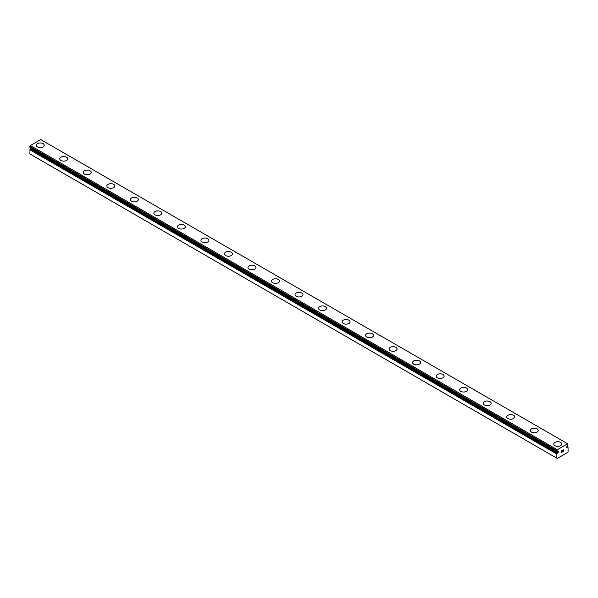 <?xml version="1.0" encoding="UTF-8"?>
<svg xmlns="http://www.w3.org/2000/svg" width="598" height="598" viewBox="0 0 598 598"><rect width="100%" height="100%" fill="white"/><g stroke="black" fill="none" stroke-linecap="round" stroke-linejoin="round"><path stroke-width="0.9" d="M557.299 451.894L556.888 451.654A1.517 0.875 -60 0 1 557.119 451.729A1.517 0.875 -60 0 1 557.299 451.894L557.829 451.677A0.665 0.381 -60 0 1 558.121 452.544A0.665 0.381 -60 0 1 557.829 452.708L30.917 148.506L30.386 148.895A1.517 0.875 -60 0 1 29.975 149.612L29.9 153.955L556.813 458.165L556.888 453.815L29.975 149.612M31.305 148.222A0.665 0.381 -60 0 1 30.917 148.506M556.813 458.165L557.276 458.434L567.629 452.462L568.1 451.647L568.025 447.386A1.517 0.875 -60 0 1 567.786 447.319A1.517 0.875 -60 0 1 567.614 447.147L567.083 447.364A0.665 0.381 -60 0 1 566.792 446.504A0.665 0.381 -60 0 1 567.083 446.332L567.614 445.936A1.517 0.875 -60 0 1 568.025 445.226L567.629 443.768L40.724 139.566L30.371 145.538L29.945 147.437L556.828 451.625M36.261 145.269A3.992 2.302 180 0 1 38.721 143.139A3.992 2.302 180 0 1 43.071 143.64A3.992 2.302 180 0 1 44.245 145.269A3.992 2.302 180 0 1 41.778 147.392A3.992 2.302 180 0 1 37.427 146.899A3.992 2.302 180 0 1 36.261 145.269A3.992 2.302 180 0 1 38.728 143.146A3.992 2.302 180 0 1 43.071 143.647A3.992 2.302 180 0 1 44.245 145.269M66.595 157.229A3.992 2.302 180 0 1 67.768 158.851A3.992 2.302 180 0 1 65.302 160.974A3.992 2.302 180 0 1 60.951 160.473A3.992 2.302 180 0 1 59.778 158.844A3.992 2.302 180 0 1 62.252 156.728A3.992 2.302 180 0 1 66.595 157.229M59.778 158.844A3.992 2.302 180 0 1 62.244 156.721A3.992 2.302 180 0 1 66.595 157.214A3.992 2.302 180 0 1 67.768 158.844M83.301 172.433A3.992 2.302 180 0 1 85.776 170.31A3.992 2.302 180 0 1 90.119 170.811A3.992 2.302 180 0 1 91.285 172.433M90.119 170.796A3.992 2.302 180 0 1 91.285 172.426A3.992 2.302 180 0 1 88.825 174.556A3.992 2.302 180 0 1 84.475 174.055A3.992 2.302 180 0 1 83.301 172.426A3.992 2.302 180 0 1 85.768 170.295A3.992 2.302 180 0 1 90.119 170.796M106.825 186.008A3.992 2.302 180 0 1 109.292 183.878A3.992 2.302 180 0 1 113.642 184.378A3.992 2.302 180 0 1 114.809 186.015A3.992 2.302 180 0 1 112.349 188.138A3.992 2.302 180 0 1 107.999 187.637A3.992 2.302 180 0 1 106.825 186.008A3.992 2.302 180 0 1 109.292 183.892A3.992 2.302 180 0 1 113.642 184.386A3.992 2.302 180 0 1 114.809 186.008M130.349 199.59A3.992 2.302 180 0 1 132.816 197.46A3.992 2.302 180 0 1 137.166 197.96A3.992 2.302 180 0 1 138.332 199.597A3.992 2.302 180 0 1 135.866 201.72A3.992 2.302 180 0 1 131.515 201.22A3.992 2.302 180 0 1 130.349 199.59A3.992 2.302 180 0 1 132.816 197.467A3.992 2.302 180 0 1 137.166 197.968A3.992 2.302 180 0 1 138.332 199.59M153.873 213.172A3.992 2.302 180 0 1 156.34 211.042A3.992 2.302 180 0 1 160.69 211.543A3.992 2.302 180 0 1 161.856 213.172A3.992 2.302 180 0 1 159.389 215.302A3.992 2.302 180 0 1 155.039 214.802A3.992 2.302 180 0 1 153.873 213.172A3.992 2.302 180 0 1 156.34 211.049A3.992 2.302 180 0 1 160.69 211.55A3.992 2.302 180 0 1 161.856 213.172M184.206 225.132A3.992 2.302 180 0 1 185.38 226.754A3.992 2.302 180 0 1 182.913 228.877A3.992 2.302 180 0 1 178.563 228.384A3.992 2.302 180 0 1 177.397 226.754A3.992 2.302 180 0 1 179.863 224.631A3.992 2.302 180 0 1 184.206 225.132M177.397 226.754A3.992 2.302 180 0 1 179.856 224.624A3.992 2.302 180 0 1 184.206 225.117A3.992 2.302 180 0 1 185.38 226.754M200.921 240.329A3.992 2.302 180 0 1 203.38 238.198A3.992 2.302 180 0 1 207.73 238.699A3.992 2.302 180 0 1 208.904 240.336A3.992 2.302 180 0 1 206.437 242.459A3.992 2.302 180 0 1 202.087 241.958A3.992 2.302 180 0 1 200.921 240.329A3.992 2.302 180 0 1 203.387 238.213A3.992 2.302 180 0 1 207.73 238.714A3.992 2.302 180 0 1 208.904 240.329M224.437 253.911A3.992 2.302 180 0 1 226.904 251.78A3.992 2.302 180 0 1 231.254 252.281A3.992 2.302 180 0 1 232.42 253.918A3.992 2.302 180 0 1 229.961 256.041A3.992 2.302 180 0 1 225.61 255.54A3.992 2.302 180 0 1 224.437 253.911A3.992 2.302 180 0 1 226.911 251.795A3.992 2.302 180 0 1 231.254 252.296A3.992 2.302 180 0 1 232.42 253.911M254.778 265.871A3.992 2.302 180 0 1 255.944 267.5A3.992 2.302 180 0 1 253.485 269.623A3.992 2.302 180 0 1 249.134 269.122A3.992 2.302 180 0 1 247.961 267.493A3.992 2.302 180 0 1 250.435 265.37A3.992 2.302 180 0 1 254.778 265.871M247.961 267.493A3.992 2.302 180 0 1 250.427 265.363A3.992 2.302 180 0 1 254.778 265.863A3.992 2.302 180 0 1 255.944 267.493M271.485 281.082A3.992 2.302 180 0 1 273.951 278.952A3.992 2.302 180 0 1 278.302 279.453A3.992 2.302 180 0 1 279.468 281.082M278.302 279.445A3.992 2.302 180 0 1 279.468 281.075A3.992 2.302 180 0 1 277.009 283.205A3.992 2.302 180 0 1 272.658 282.704A3.992 2.302 180 0 1 271.485 281.075A3.992 2.302 180 0 1 273.951 278.945A3.992 2.302 180 0 1 278.302 279.445M295.008 294.657A3.992 2.302 180 0 1 297.475 292.527A3.992 2.302 180 0 1 301.826 293.027A3.992 2.302 180 0 1 302.992 294.657A3.992 2.302 180 0 1 300.525 296.78A3.992 2.302 180 0 1 296.174 296.287A3.992 2.302 180 0 1 295.008 294.657A3.992 2.302 180 0 1 297.475 292.534A3.992 2.302 180 0 1 301.826 293.035A3.992 2.302 180 0 1 302.992 294.657M325.342 306.617A3.992 2.302 180 0 1 326.515 308.239A3.992 2.302 180 0 1 324.049 310.362A3.992 2.302 180 0 1 319.698 309.861A3.992 2.302 180 0 1 318.532 308.232A3.992 2.302 180 0 1 320.999 306.116A3.992 2.302 180 0 1 325.342 306.617M318.532 308.232A3.992 2.302 180 0 1 320.991 306.109A3.992 2.302 180 0 1 325.342 306.602A3.992 2.302 180 0 1 326.515 308.232M342.056 321.821A3.992 2.302 180 0 1 344.523 319.698A3.992 2.302 180 0 1 348.866 320.199A3.992 2.302 180 0 1 350.039 321.821M348.866 320.184A3.992 2.302 180 0 1 350.039 321.814A3.992 2.302 180 0 1 347.573 323.944A3.992 2.302 180 0 1 343.222 323.443A3.992 2.302 180 0 1 342.056 321.814A3.992 2.302 180 0 1 344.515 319.683A3.992 2.302 180 0 1 348.866 320.184M372.39 333.781A3.992 2.302 180 0 1 373.563 335.403A3.992 2.302 180 0 1 371.096 337.526A3.992 2.302 180 0 1 366.746 337.025A3.992 2.302 180 0 1 365.58 335.396A3.992 2.302 180 0 1 368.047 333.28A3.992 2.302 180 0 1 372.39 333.781M365.58 335.396A3.992 2.302 180 0 1 368.039 333.265A3.992 2.302 180 0 1 372.39 333.766A3.992 2.302 180 0 1 373.563 335.396M389.096 348.978A3.992 2.302 180 0 1 391.563 346.847A3.992 2.302 180 0 1 395.913 347.348A3.992 2.302 180 0 1 397.079 348.985A3.992 2.302 180 0 1 394.62 351.108A3.992 2.302 180 0 1 390.27 350.607A3.992 2.302 180 0 1 389.096 348.978A3.992 2.302 180 0 1 391.57 346.855A3.992 2.302 180 0 1 395.913 347.356A3.992 2.302 180 0 1 397.079 348.978M412.62 362.56A3.992 2.302 180 0 1 415.087 360.43A3.992 2.302 180 0 1 419.437 360.93A3.992 2.302 180 0 1 420.603 362.56A3.992 2.302 180 0 1 418.144 364.69A3.992 2.302 180 0 1 413.794 364.189A3.992 2.302 180 0 1 412.62 362.56A3.992 2.302 180 0 1 415.087 360.437A3.992 2.302 180 0 1 419.437 360.938A3.992 2.302 180 0 1 420.603 362.56M442.961 374.52A3.992 2.302 180 0 1 444.127 376.142A3.992 2.302 180 0 1 441.66 378.265A3.992 2.302 180 0 1 437.31 377.772A3.992 2.302 180 0 1 436.144 376.142A3.992 2.302 180 0 1 438.611 374.019A3.992 2.302 180 0 1 442.961 374.52M436.144 376.142A3.992 2.302 180 0 1 438.611 374.012A3.992 2.302 180 0 1 442.961 374.512A3.992 2.302 180 0 1 444.127 376.142M459.668 389.717A3.992 2.302 180 0 1 462.134 387.586A3.992 2.302 180 0 1 466.485 388.087A3.992 2.302 180 0 1 467.651 389.724A3.992 2.302 180 0 1 465.184 391.847A3.992 2.302 180 0 1 460.834 391.346A3.992 2.302 180 0 1 459.668 389.717A3.992 2.302 180 0 1 462.134 387.601A3.992 2.302 180 0 1 466.485 388.102A3.992 2.302 180 0 1 467.651 389.717M483.191 403.299A3.992 2.302 180 0 1 485.651 401.168A3.992 2.302 180 0 1 490.001 401.669A3.992 2.302 180 0 1 491.175 403.306A3.992 2.302 180 0 1 488.708 405.429A3.992 2.302 180 0 1 484.358 404.928A3.992 2.302 180 0 1 483.191 403.299A3.992 2.302 180 0 1 485.658 401.183A3.992 2.302 180 0 1 490.001 401.684A3.992 2.302 180 0 1 491.175 403.299M513.525 415.259A3.992 2.302 180 0 1 514.699 416.888A3.992 2.302 180 0 1 512.232 419.011A3.992 2.302 180 0 1 507.881 418.51A3.992 2.302 180 0 1 506.715 416.881A3.992 2.302 180 0 1 509.182 414.758A3.992 2.302 180 0 1 513.525 415.259M506.715 416.881A3.992 2.302 180 0 1 509.175 414.75A3.992 2.302 180 0 1 513.525 415.251A3.992 2.302 180 0 1 514.699 416.881M530.232 430.47A3.992 2.302 180 0 1 532.706 428.34A3.992 2.302 180 0 1 537.049 428.841A3.992 2.302 180 0 1 538.222 430.47M537.049 428.833A3.992 2.302 180 0 1 538.222 430.463A3.992 2.302 180 0 1 535.756 432.593A3.992 2.302 180 0 1 531.405 432.092A3.992 2.302 180 0 1 530.232 430.463A3.992 2.302 180 0 1 532.698 428.332A3.992 2.302 180 0 1 537.049 428.833M553.755 444.045A3.992 2.302 180 0 1 556.222 441.915A3.992 2.302 180 0 1 560.573 442.415A3.992 2.302 180 0 1 561.739 444.045A3.992 2.302 180 0 1 559.28 446.168A3.992 2.302 180 0 1 554.929 445.674A3.992 2.302 180 0 1 553.755 444.045A3.992 2.302 180 0 1 556.23 441.922A3.992 2.302 180 0 1 560.573 442.423A3.992 2.302 180 0 1 561.739 444.045M561.447 450.952L561.447 451.632L561.447 450.952L562.202 450.511L561.447 450.952M561.447 451.632L561.858 451.393L561.447 451.632M561.858 451.505L561.447 451.744L561.858 451.505M561.447 451.744L561.447 452.424L561.447 451.744M561.447 452.424L562.21 451.991L561.447 452.424M561.35 452.596L562.202 452.103L561.35 452.596L561.35 450.892L562.202 450.399M562.793 450.488L563.578 449.771M563.585 450.264L563.376 450.705L563.578 450.264M563.376 450.705L562.92 451.58L563.368 450.705M562.92 451.58L563.72 451.116L562.912 451.58M562.703 451.811L563.72 451.228L562.711 451.811L563.555 450.107L562.957 450.152L563.548 449.958M556.888 451.654L557.276 449.748L567.629 443.768M556.888 453.815A1.517 0.875 -60 0 0 557.299 453.105L557.829 452.708M567.083 447.364L566.493 447.027M557.276 449.748L30.371 145.538M556.813 450.66L29.9 146.45M568.025 447.386L567.614 447.147M567.554 447.117L566.687 446.616M567.48 447.14L566.657 446.661M556.813 451.55L29.9 147.34M557.426 452.94L30.52 148.73M557.299 453.105L30.386 148.895M556.813 454.017L29.9 149.806M568.055 447.401L567.584 447.125M557.321 451.916L29.945 147.437"/></g></svg>
